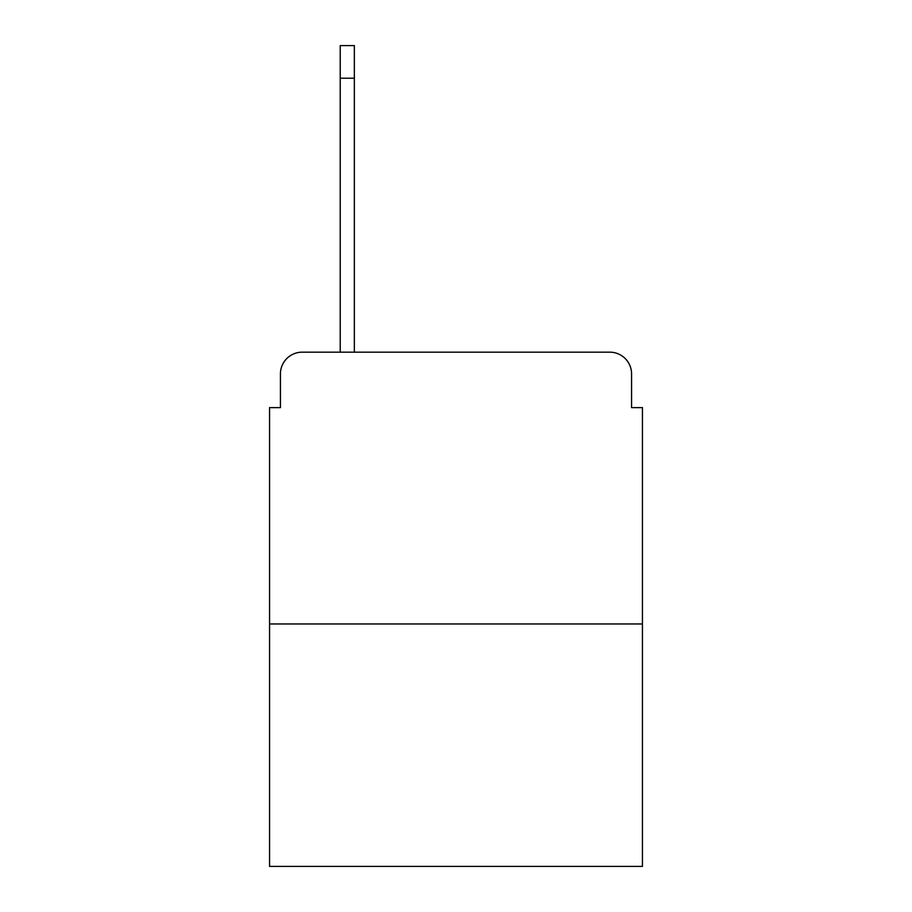 <?xml version="1.0" encoding="UTF-8"?>
<svg xmlns="http://www.w3.org/2000/svg" width="912" height="912" viewBox="0 0 912 912"><rect width="100%" height="100%" fill="white"/><g stroke="black" fill="none" stroke-linecap="round" stroke-linejoin="round"><path stroke-width="1.37" d="M280.429 373.92L280.429 407.618L280.429 373.92A21.74 21.74 0 0 1 302.168 352.18L340.222 352.18L340.222 45.6L354.346 45.6L354.346 352.18L371.207 352.18M642.447 623.968L269.553 623.968L269.553 866.4L642.447 866.4L642.447 407.618L631.571 407.618L631.571 373.92A21.74 21.74 0 0 0 609.832 352.18L302.168 352.18M269.553 623.968L269.553 407.618L280.429 407.618M540.793 352.18L609.832 352.18M631.571 407.618L631.571 373.92M340.222 78.215L354.346 78.215"/></g></svg>
